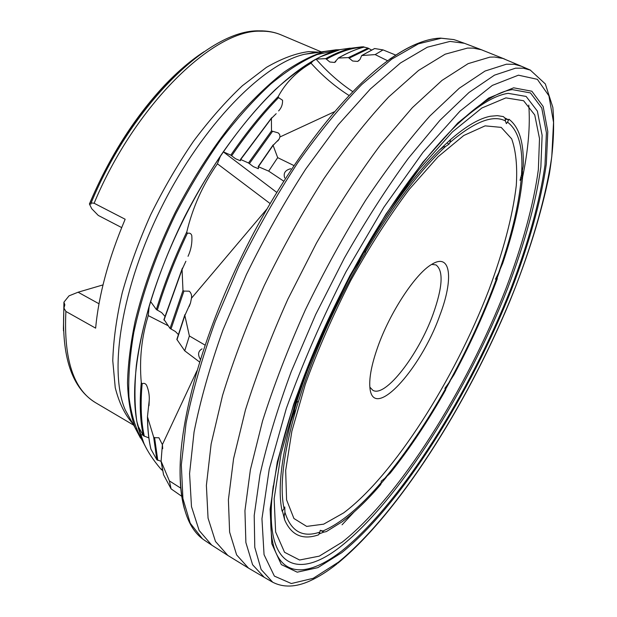 <?xml version="1.0" encoding="UTF-8"?>
<svg xmlns="http://www.w3.org/2000/svg" width="617" height="617" viewBox="0 0 617 617"><rect width="100%" height="100%" fill="white"/><g stroke="black" fill="none" stroke-linecap="round" stroke-linejoin="round"><path stroke-width="0.93" d="M148.998 405.678L149.221 400.502L147.463 416.753L153.656 437.106L154.589 437.669L158.931 437.769L162.379 444.626L161.091 461.177L169.374 480.89L180.789 488.163M149.221 400.502C149.553 395.327 148.666 390.237 146.568 385.216C145.342 383.358 143.861 382.895 142.126 383.813L141.27 382.486C139.241 359.595 141.563 337.298 148.25 315.596L149.229 305.963L150.571 301.505L156.379 309.541L161.631 312.588L164.932 316.328M185.887 261.261L182.069 269.552L182.971 290.484L183.943 291.077L189.257 291.185C191.193 293.029 191.933 295.366 191.478 298.212L190.514 302.932L184.853 315.48L189.38 335.957L205.021 345.104M178.336 334.514L175.398 331.522L170.037 328.414L164.037 319.506M188.031 256.302C191.131 249.546 192.373 242.612 191.771 235.493C191.023 233.388 189.535 232.702 187.29 233.419L186.797 231.892C192.728 207.266 202.931 184.56 217.408 163.79L220.562 155.823L223.285 151.836L230.797 155.145L235.563 158.746L240.322 160.728L240.561 160.381M276.185 113.69L271.403 118.41L271.495 130.951L278.221 132.902L279.64 134.46L280.018 136.658L279.108 139.172L273.092 145.357L277.681 157.636L293.9 165.549M283.72 181.151L268.673 171.125L258.392 166.713L258.361 168.711L253.379 166.652L248.504 162.973L240.692 159.518L240.322 160.728M278.614 110.929C281.429 107.921 282.74 104.35 282.547 100.232L278.568 97.64L278.228 96.537C285.733 82.686 296.661 71.564 311.022 63.181L313.482 60.52L316.027 59.101L325.714 58.638L329.833 62.001L334.499 62.448L335.825 61.677M387.661 60.774L375.151 54.589L361.685 55.553L359.966 59.494L357.605 61.422L352.654 61.021L348.443 57.597L338.432 58.044L334.499 62.448M381.021 483.566L386.373 477.196M445.412 388.949L445.736 389.774C428.105 421.018 409.557 448.852 390.106 473.278L384.969 478.136C406.102 452.647 426.247 422.915 445.412 388.949L444.888 388.355L448.752 382.972C465.596 352.407 480.119 321.357 492.327 289.836L496.377 279.046L497.341 278.568C485.471 310.829 471.033 342.867 454.027 374.689L448.752 382.972M445.559 389.327L450.186 380.998M497.341 278.568L496.916 278.606L499.94 270.161M522.568 177.588C520.1 202.808 513.491 231.36 502.732 263.235L498.582 272.922C510.976 237.954 518.511 206.788 521.172 179.424L522.568 177.588L522.036 177.927L522.514 171.333M508.909 119.22C519.206 126.971 523.987 142.589 523.255 166.073L521.527 174.75C523.347 148.072 518.681 130.542 507.513 122.143L508.909 119.22L508.369 119.783L504.575 117.778M490.515 116.235L497.356 115.649L503.403 116.605L505.169 118.364L505.416 120.932C492.937 114.469 474.411 121.688 449.862 142.589L450.557 139.558C466.159 126.069 479.478 118.294 490.515 116.235M342.188 542.15C399.438 496.878 466.437 389.528 505.84 288.849C522.229 245.689 533.636 204.636 538.356 169.621L539.505 138.601L534.746 114.97L523.609 100.741L505.901 97.879L481.862 108.006L452.354 131.992L418.958 169.552C395.42 200.857 372.467 236.566 350.101 276.671C328.969 318.025 311.145 358.786 296.63 398.96L281.067 453.665L274.149 498.775L275.622 531.954L284.545 552.284L299.592 560.012L319.274 556.141L342.188 542.15M381.267 482.502L380.805 484.484C367.4 500.078 354.482 512.526 342.034 521.828L326.3 531.623L323.709 532.147L322.899 530.99C340.576 523.424 360.027 507.259 381.267 482.502L381.183 481.229L384.969 478.136M419.329 42.835C408.223 46.992 396.029 54.211 382.733 64.484C339.597 97.872 286.596 167.261 245.99 247.833C205.438 328.429 181.251 412.333 180.11 466.861C179.771 483.659 181.236 497.757 184.506 509.156M456.457 40.444L453.788 39.581L441.201 38.239L418.465 43.807L391.71 59.155L361.801 84.514C340.646 106.24 319.259 132.354 297.656 162.865C276.424 195.396 256.757 230.002 238.648 266.675L215.179 321.634C202.145 357.852 192.45 391.695 186.079 423.154L181.329 464.917L182.91 498.513L190.213 523.185L202.415 538.78L204.697 540.407M273.277 485.81C262.21 568.311 297.147 581.353 341.278 546.037C399.615 499.616 467.555 390.6 507.652 288.309C524.334 244.448 535.98 202.685 540.862 166.983L542.119 135.316L537.376 111.114L526.139 96.445L508.169 93.344C493.677 95.442 475.429 107.011 453.433 128.051M341.957 550.819C401.266 503.14 470.115 392.412 510.961 288.501C527.959 243.931 539.89 201.45 544.988 165.078L546.415 132.778L541.757 108.014L530.489 92.928L512.349 89.619C485.494 92.943 440.068 133.465 393.291 203.448C356.102 258.693 320.285 329.833 298.034 392.605C271.488 467.377 264.901 525.769 275.56 551.891C286.458 577.828 312.194 573.987 341.957 550.819M341.833 552.608C401.582 504.421 470.825 392.99 511.963 288.386C529.093 243.522 541.132 200.749 546.315 164.083L547.803 131.506L543.161 106.502L531.862 91.231L513.629 87.815L488.664 98.049L457.822 122.96L422.753 162.317L385.856 214.292L350.086 275.321C327.743 319.035 308.924 362.086 293.623 404.474L277.28 462.04L270.107 509.272L271.812 543.754L281.329 564.601L297.209 572.175L317.878 567.64L341.833 552.608M338.394 562.195C401.073 510.969 472.753 395.289 515.665 286.512C533.528 239.812 546.192 195.173 551.775 156.695L553.542 122.374L548.929 95.812L537.338 79.315L518.427 75.181L492.335 85.408L459.935 111.207L422.923 152.453L383.882 207.243L345.99 271.796C322.329 318.087 302.438 363.652 286.327 408.477L269.236 469.198L261.947 518.766L264.053 554.683L274.38 576.108L291.332 583.535L313.205 578.314L338.394 562.195M530.581 70.191L523.393 68.202L515.565 68.171L494.487 75.151L469.005 92.473L439.906 120.346L408.385 158.253C386.612 188.092 365.31 221.295 344.471 257.875L315.673 314.539L291.239 371.604C277.511 408.824 267.099 443.137 260.012 474.535L254.212 515.48L254.782 547.333L261.13 569.506L272.729 582.247M521.203 66.142L502.932 58.461L494.549 57.026L489.921 57.134L468.11 63.651L441.996 80.411L412.387 107.636L380.527 144.841C358.608 174.195 337.26 206.942 316.467 243.09L287.869 299.199C270.732 337.46 256.595 374.38 245.443 409.95L233.581 458.655L228.398 499.839L229.617 532.139L236.62 554.899L248.535 568.141L263.891 577.126M504.845 59.155L481.345 49.738L473.162 48.103L467.516 48.08L445.158 54.196L418.588 70.415L388.664 96.977C367.408 119.667 345.859 146.831 324.025 178.483C302.546 212.163 282.632 247.833 264.284 285.494C247.355 323.37 233.442 360.004 222.56 395.404L211.122 444.047L206.387 485.425L208.052 518.118L215.48 541.471L227.82 555.431L248.535 568.141M482.293 50.077L464.4 43.29L450.048 41.408L427.319 47.208L400.479 62.973L370.393 88.956L338.301 124.703L305.77 168.996C284.375 202.16 264.585 237.352 246.391 274.565L222.884 330.157C209.88 366.691 200.27 400.672 194.046 432.108L189.573 473.601L191.486 506.634L199.152 530.497L211.708 545.104L227.82 555.431M343.754 288.795L353.14 271.118L357.791 263.613L360.806 260.104C336.697 302.592 317.4 345.019 302.908 387.383L295.998 409.202C283.388 453.626 279.408 486.782 284.059 508.655L284.761 506.966L284.931 512.272C290.931 531.407 302.585 538.009 319.891 532.093L320.262 530.35L322.899 530.99M305.292 384.376L291.864 431.26L285.671 470.439L286.581 499.847L293.931 518.511L306.688 526.401L323.655 524.165L343.63 512.897C393.816 475.391 454.212 379.81 488.733 290.352C503.063 252.083 512.735 215.927 516.282 185.509C517.486 166.443 515.951 150.895 511.686 138.871L501.197 127.38L485.109 125.86L463.768 135.501L438.024 156.811L409.279 189.35C389.165 216.181 369.645 246.592 350.703 280.581C332.81 315.588 317.67 350.186 305.292 384.376M377.65 347.286C371.727 364.153 369.136 377.403 369.861 387.036C372.205 422.722 420.578 370.107 439.813 315.426C453.788 278.984 451.058 252.052 431.584 264.462C415.357 273.763 389.713 312.726 377.65 347.286M369.876 387.175L372.861 390.314C385.309 397.965 418.588 354.729 433.08 314.207C442.667 287.221 443.646 270.794 436.003 264.924L431.707 264.392M63.474 330.905L63.929 302.168L64.847 304.821L63.952 308.084L65.896 311.438L95.643 328.151C98.72 294.841 108.561 258.538 125.158 219.243L94.123 203.248L91.146 202.877L91.061 204.003L89.411 203.98C109.163 157.358 134.159 117.878 164.384 85.532C177.765 71.464 190.992 60.196 204.057 51.728M363.698 46.83L361.485 46.892L364.894 47.308M162.364 469.444L160.698 468.858C153.317 460.159 147.764 451.775 144.062 443.716L137.653 425.375L143.414 435.725L148.651 437.839M352.762 91.64C339.458 82.732 327.211 71.888 316.027 59.101M364.848 250.517C390.306 207.775 415.179 174.256 439.458 149.97L443.554 146.738L445.52 146.522C419.807 170.523 393.137 205.685 365.495 252.021L364.848 250.517L353.14 271.118M276.74 192.388L223.285 151.836M298.358 401.397L296.576 402.338C306.564 370.231 320.076 336.782 337.106 301.983M199.569 362.002L184.73 350.826L176.855 339.404L184.923 314.554M284.059 508.655L282.123 511.231C277.797 491.186 280.743 461.354 290.977 421.735L293.561 414.115L295.998 409.202M181.784 496.323L171.079 488.857L163.544 474.728L160.991 460.876M161.045 461.285L156.857 459.788L150.887 449.083C148.682 439.751 147.54 428.992 147.463 416.791M319.891 532.093L318.573 534.831C302.646 540.315 291.332 535.301 284.63 519.792L284.167 515.897L284.931 512.272M361.685 55.553L374.596 48.527L383.057 49.9L395.836 55.121M200.378 359.387C197.548 354.667 198.103 351.158 202.052 348.86M284.699 177.935C283.172 173.192 285.193 170.122 290.754 168.719M389.905 58.993L392.852 57.111M383.057 49.9L375.151 54.589M277.681 157.636L268.673 171.125M189.38 335.957L184.73 350.826M169.374 480.89L171.079 488.857M522.036 177.927L520.609 177.611M521.172 179.424L520.031 180.334L521.527 174.75M508.369 119.783L505.192 118.996M507.513 122.143L506.356 123.631L505.416 120.932M446.986 142.959L449.083 144.085L445.52 146.522M449.862 142.589L449.083 144.085M450.557 139.558L439.458 149.97M364.161 251.705L365.472 252.6L360.806 260.104M365.495 252.021L365.472 252.6M371.55 50.016L368.064 48.103L364.153 47.077C356.194 49.082 347.618 52.738 338.432 58.044M496.916 278.606L495.86 278.313M496.377 279.046L495.49 279.208L498.582 272.922M103.008 284.9L78.081 292.219L69.019 295.851L63.929 302.168M98.99 303.765L78.081 292.219M121.68 227.58L98.273 215.426L91.725 208.708L89.411 203.98M320.447 530.319L323.709 532.147M143.051 435.078L140.699 434.538M283.604 515.519L284.167 515.897M282.401 510.861L284.63 519.792M168.063 325.691L148.25 315.596M296.623 402.315L290.977 421.735M270.076 203.533L217.408 163.79M349.068 95.496C335.316 86.812 322.629 76.038 311.022 63.181M443.16 146.53L443.554 146.738M342.057 524.805L353.903 512.164M522.491 177.681C528.268 149.885 530.358 125.683 528.769 105.075M318.981 533.983L323.701 532.139M521.589 66.304L514.509 64.322L506.418 64.207L485.039 71.048L459.264 88.231L429.91 115.973C408.917 139.542 387.499 167.631 365.657 200.24C344.109 234.876 324.01 271.403 305.384 309.819C288.124 348.35 273.84 385.44 262.518 421.079L250.394 469.738L244.941 510.683L245.882 542.551L252.6 564.748L264.253 577.335M91.146 202.877C131.382 105.36 209.433 29.192 259.217 30.858C267.161 30.727 274.418 32.061 281.005 34.845C274.912 32.261 268.133 31.043 260.659 31.189C213.59 29.292 134.853 105.098 94.123 203.248M65.896 311.438C63.582 359.271 73.523 389.72 95.728 402.785L133.627 425.136M319.629 52.237L308.739 51.612C295.882 53.239 281.776 58.499 266.405 67.384L242.388 85.732C225.837 101.281 209.51 119.837 193.399 141.386C177.758 164.323 163.513 188.794 150.664 214.785C138.925 241.116 129.462 267.061 122.274 292.62C116.551 317.408 113.381 340.114 112.772 360.744L115.24 387.677C119.081 402.87 124.904 414.801 132.694 423.455M317.848 52.484L304.466 54.288C263.204 63.705 203.086 124.572 162.302 205.692C121.418 286.758 108.314 371.303 125.313 410.058L131.83 421.881M336.034 49.8L324.434 51.589C311.901 55.445 298.427 62.302 284.013 72.158C269.22 83.735 254.158 98.088 238.825 115.225C215.572 143.183 194.401 175.521 175.313 212.24C157.173 249.445 143.8 285.71 135.185 321.033C130.549 343.553 127.981 364.207 127.495 382.987C128.159 400.441 130.673 415.341 135.038 427.704L140.491 438.07M337.808 50.17L317.138 54.551C302.662 60.736 287.237 70.531 270.863 83.943C254.189 99.376 237.553 117.886 220.955 139.473C204.705 162.526 189.643 187.298 175.76 213.79C155.924 254.867 141.933 294.44 133.796 332.494C129.709 356.472 128.105 377.974 128.968 396.986C131.182 414.285 135.478 428.383 141.856 439.296M363.421 47.27L362.264 47.316C351.713 47.825 339.813 51.766 326.57 59.124M138.247 427.928L142.843 441.618L146.707 448.999M149.229 305.963C135.023 355.994 131.166 395.813 137.66 425.406M220.562 155.823C189.843 201.844 166.505 250.425 150.548 301.566M313.482 60.52C284.429 77.233 254.351 107.697 223.238 151.898M350.209 48.165L340.26 49.576C332.71 51.257 324.619 54.443 315.981 59.124M162.379 444.626L196.946 370.763M191.478 298.212L266.883 209.04M279.971 136.959L334.491 111.723M361.369 46.9L351.304 48.327C343.384 50.108 334.861 53.548 325.714 58.638M368.958 48.542L349.315 58.083M368.064 48.103L348.443 57.597M278.228 96.537C262.163 112.896 246.36 132.439 230.797 155.145M374.666 48.527L361.894 55.499M272.444 131.498L249.422 163.598M271.495 130.951L248.504 162.973M271.403 118.41L240.692 159.518M278.568 97.64C262.688 113.921 247.062 133.295 231.691 155.762M186.797 231.892C174.31 258.107 164.168 283.99 156.379 309.541M273.092 145.357L258.392 166.713M183.943 291.077L170.978 329.077M182.971 290.484L170.037 328.414M182.069 269.552L164.014 320.1M187.29 233.419C174.989 259.348 164.994 284.946 157.296 310.197M141.27 382.486C139.388 403.479 140.105 421.226 143.414 435.725M184.853 315.48L176.979 339.759M154.589 437.669L157.782 460.367M153.656 437.106L156.857 459.788M147.579 417.478C147.671 429.478 148.797 440.06 150.949 449.23M142.126 383.813C140.329 404.482 141.062 421.982 144.332 436.296M161.091 461.177L163.598 474.843M161.855 469.591L162.51 470.154M63.983 302.507L63.412 328.954M202.445 52.846C161.685 79.477 116.119 139.18 89.565 203.942M339.551 49.738L336.095 49.8L339.581 49.73M162.456 445.135L162.703 448.69M190.514 302.932L189.203 306.495M279.108 139.172L277.743 140.992M357.605 61.422L359.009 60.559M382.733 64.484C405.014 47.463 424.288 38.67 440.538 38.115L453.788 39.581M180.11 466.861C179.786 503.256 187.221 527.226 202.415 538.78M272.413 582.062C283.311 587.8 295.936 587.353 310.305 580.736C318.866 576.802 327.743 571.195 336.936 563.923M272.313 582.008L264.369 577.404M204.065 539.983L211.708 545.104M336.095 49.8L304.466 54.288L313.59 52.669L317.277 52.561M131.552 421.372L142.558 440.978M144.054 443.716L142.843 441.618L136.797 421.311C134.514 405.153 134.367 386.535 136.334 365.457C142.095 321.596 159.147 268.302 184.56 216.899C210.729 165.88 243.391 120.446 275.197 89.696C290.962 75.559 306.009 64.6 320.339 56.81L340.26 49.576L361.5 46.892M364.153 47.077C356.109 49.09 347.464 52.761 338.224 58.091M271.696 117.731L240.429 159.471M273.161 144.872L258.13 166.675M182.37 268.148L163.883 319.745M161.145 469.313L162.587 470.524M63.466 330.751L63.929 302.222M95.728 402.785C71.919 388.317 61.33 356.749 63.952 308.084M203.926 51.82C190.884 60.296 177.704 71.533 164.384 85.532M281.005 34.845L321.526 51.982M455.739 40.19L464.4 43.29M530.142 69.999L521.712 66.358M337.746 563.282C398.536 513.305 466.159 405.971 509.634 301.752C528.052 256.425 541.286 213.906 549.323 174.21C553.38 149.052 554.552 126.778 552.855 107.397L545.335 83.951L530.242 70.045"/></g></svg>
